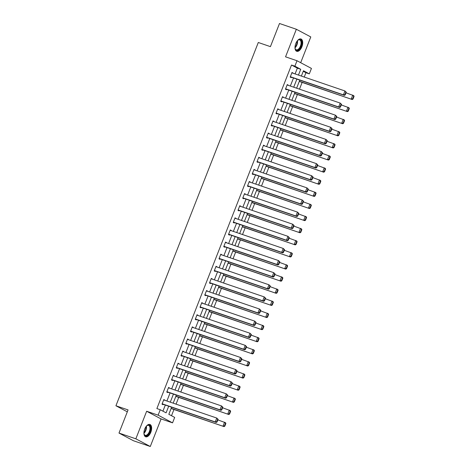 <?xml version="1.0" encoding="UTF-8"?>
<svg xmlns="http://www.w3.org/2000/svg" width="470" height="470" viewBox="0 0 470 470"><rect width="100%" height="100%" fill="white"/><g stroke="black" fill="none" stroke-linecap="round" stroke-linejoin="round"><path stroke-width="0.7" d="M150.823 432.241A6.521 3.413 108.9 0 0 149.889 424.451A6.521 3.413 108.9 0 0 144.737 429.004A6.521 3.413 108.9 0 0 145.671 436.795A6.521 3.413 108.9 0 0 150.823 432.241M301.893 46.759A6.521 3.413 108.9 0 0 300.959 38.969A6.521 3.413 108.9 0 0 295.806 43.516A6.521 3.413 108.9 0 0 296.74 51.312A6.521 3.413 108.9 0 0 301.893 46.759M171.603 407.202L168.824 414.299L174.675 417.413L172.543 422.847L158.114 415.163L160.241 409.728L166.092 412.842L168.695 406.209M161.081 418.935L146.652 411.25L135.848 438.815L118.992 433.058L133.427 440.743L150.282 446.5L161.081 418.935L172.543 422.847M300.688 62.704L310.782 36.942L296.353 29.258L285.549 56.829L297.011 60.742L311.44 68.426L309.307 73.866L303.461 70.747L301.376 76.069M304.237 77.051L305.941 72.715L309.307 73.866M171.515 415.727L173.953 409.493M176.056 404.135L178.7 397.379M180.803 392.021L183.453 385.265M185.55 379.907L188.2 373.151M190.297 367.793L192.947 361.036M195.044 355.678L197.694 348.922M199.791 343.564L202.441 336.808M204.538 331.45L207.188 324.694M209.285 319.336L211.935 312.579M214.038 307.221L216.682 300.465M218.785 295.107L221.429 288.351M223.532 282.993L226.176 276.237M228.279 270.879L230.923 264.122M233.026 258.764L235.676 252.008M237.773 246.65L240.423 239.894M242.52 234.536L245.17 227.78M247.267 222.422L249.917 215.665M252.014 210.307L254.664 203.551M256.761 198.193L259.411 191.437M261.508 186.079L264.158 179.323M266.261 173.965L268.905 167.208M271.008 161.85L273.652 155.094M275.755 149.736L278.399 142.98M280.502 137.622L283.146 130.866M285.249 125.508L287.899 118.751M289.996 113.393L292.646 106.637M294.743 101.279L297.392 94.523M299.49 89.165L302.139 82.409M135.848 438.815L150.282 446.5M118.992 433.058L128.063 409.916L115.925 405.769L258.294 42.494L270.426 46.642L279.497 23.5L296.353 29.258M115.925 405.769L127.311 411.832M305.941 72.715L303.25 71.281M295.089 73.925L297.357 68.144L291.506 65.03L156.874 408.577L160.241 409.728M162.931 411.162L165.322 405.058M166.909 401.01L170.07 392.944M171.656 388.896L174.817 380.829M176.403 376.781L179.564 368.715M181.15 364.667L184.311 356.601M185.897 352.553L189.058 344.487M190.644 340.439L193.81 332.372M195.397 328.324L198.557 320.258M200.144 316.21L203.304 308.144M204.891 304.096L208.051 296.029M209.638 291.982L212.798 283.915M214.385 279.867L217.545 271.801M219.132 267.753L222.292 259.687M223.879 255.639L227.039 247.572M228.626 243.525L231.786 235.458M233.373 231.41L236.533 223.344M238.12 219.296L241.28 211.23M242.867 207.182L246.033 199.116M247.62 195.068L250.78 187.001M252.367 182.953L255.527 174.887M257.113 170.839L260.274 162.773M261.861 158.725L265.021 150.659M266.608 146.611L269.768 138.544M271.355 134.496L274.515 126.43M276.101 122.382L279.262 114.316M280.849 110.268L284.009 102.202M285.596 98.154L288.756 90.087M290.343 86.039L293.509 77.973M292.91 73.179L292.023 72.433L290.196 77.098L291.171 77.615L291.324 77.227M288.163 85.293L287.276 84.547L285.449 89.212L286.424 89.729L286.577 89.341M283.416 97.408L282.529 96.667L280.702 101.326L281.677 101.843L281.83 101.455M278.669 109.522L277.782 108.782L275.955 113.44L276.93 113.957L277.083 113.57M273.922 121.636L273.035 120.896L271.208 125.555L272.183 126.072L272.336 125.684M269.169 133.75L268.282 133.01L266.461 137.669L267.436 138.186L267.589 137.798M264.422 145.864L263.535 145.124L261.714 149.783L262.689 150.3L262.836 149.912M259.675 157.979L258.788 157.238L256.961 161.897L257.936 162.414L258.089 162.027M254.928 170.093L254.041 169.353L252.214 174.012L253.189 174.529L253.342 174.141M250.181 182.207L249.294 181.467L247.467 186.126L248.442 186.643L248.595 186.255M245.434 194.322L244.547 193.581L242.72 198.24L243.695 198.757L243.848 198.369M240.687 206.436L239.8 205.696L237.973 210.354L238.948 210.871L239.101 210.484M235.94 218.55L235.053 217.81L233.226 222.469L234.201 222.986L234.354 222.598M231.193 230.664L230.306 229.924L228.479 234.583L229.454 235.1L229.607 234.712M226.446 242.779L225.559 242.038L223.732 246.697L224.707 247.214L224.86 246.826M221.699 254.893L220.812 254.153L218.985 258.811L219.96 259.328L220.113 258.941M216.946 267.007L216.059 266.267L214.238 270.926L215.213 271.443L215.366 271.055M212.199 279.121L211.312 278.381L209.491 283.04L210.466 283.557L210.613 283.169M207.452 291.236L206.565 290.495L204.738 295.154L205.713 295.671L205.866 295.283M202.705 303.35L201.818 302.61L199.991 307.268L200.966 307.785L201.119 307.398M197.958 315.464L197.071 314.724L195.244 319.383L196.219 319.9L196.372 319.512M193.211 327.578L192.324 326.838L190.497 331.497L191.472 332.014L191.625 331.626M188.464 339.693L187.577 338.952L185.75 343.611L186.725 344.128L186.878 343.74M183.717 351.807L182.83 351.066L181.003 355.725L181.978 356.242L182.131 355.855M178.97 363.921L178.083 363.181L176.256 367.84L177.231 368.357L177.384 367.969M174.223 376.035L173.336 375.295L171.509 379.954L172.484 380.471L172.637 380.083M169.476 388.149L168.589 387.409L166.762 392.068L167.737 392.585L167.89 392.197M164.723 400.264L163.836 399.524L162.015 404.182L162.99 404.699L163.143 404.312M146.652 411.25L158.114 415.163M291.506 65.03L294.878 66.182L297.011 60.742M299.789 80.117L296.623 88.184M295.043 92.232L291.876 100.298M290.29 104.346L287.129 112.412M285.543 116.46L282.382 124.527M280.796 128.574L277.635 136.641M276.049 140.689L272.888 148.755M271.302 152.803L268.141 160.869M266.555 164.917L263.394 172.983M261.808 177.031L258.647 185.098M257.061 189.146L253.9 197.212M252.314 201.26L249.153 209.326M247.567 213.374L244.4 221.441M242.82 225.488L239.653 233.555M238.067 237.603L234.906 245.669M233.32 249.717L230.159 257.783M228.573 261.831L225.412 269.897M223.826 273.945L220.665 282.012M219.079 286.06L215.918 294.126M214.332 298.174L211.171 306.24M209.585 310.288L206.424 318.355M204.838 322.402L201.677 330.469M200.091 334.517L196.93 342.583M195.344 346.631L192.177 354.703M190.597 358.745L187.43 366.817M185.844 370.859L182.683 378.932M181.097 382.974L177.936 391.046M176.35 395.088L173.189 403.16M298.462 75.077L300.73 69.296L294.878 66.182M170.281 402.161L173.442 394.095M175.028 390.047L178.189 381.981M179.775 377.933L182.936 369.866M184.522 365.819L187.683 357.752M189.269 353.704L192.43 345.638M194.016 341.59L197.177 333.524M198.763 329.476L201.924 321.41M203.51 317.362L206.677 309.295M208.257 305.247L211.424 297.181M213.01 293.133L216.171 285.067M217.757 281.019L220.918 272.953M222.504 268.905L225.665 260.838M227.251 256.79L230.412 248.724M231.998 244.676L235.159 236.61M236.745 232.562L239.906 224.496M241.492 220.448L244.653 212.381M246.239 208.333L249.4 200.267M250.986 196.219L254.147 188.153M255.733 184.105L258.899 176.038M260.48 171.991L263.647 163.924M265.233 159.876L268.394 151.81M269.98 147.762L273.141 139.696M274.727 135.648L277.887 127.582M279.474 123.534L282.635 115.467M284.221 111.419L287.382 103.353M288.968 99.305L292.129 91.239M293.715 87.191L296.875 79.125M297.357 68.144L300.73 69.296M291.958 72.597L292.998 72.956M287.211 84.712L288.251 85.07M282.464 96.826L283.504 97.184M277.717 108.94L278.757 109.299M272.97 121.054L274.01 121.413M268.223 133.169L269.257 133.527M263.47 145.283L264.51 145.641M258.723 157.397L259.763 157.755M253.976 169.511L255.016 169.87M249.229 181.626L250.269 181.984M244.482 193.74L245.522 194.098M239.735 205.854L240.775 206.213M234.988 217.968L236.028 218.327M230.241 230.083L231.281 230.441M225.494 242.197L226.534 242.555M220.747 254.311L221.787 254.67M216 266.425L217.034 266.784M211.247 278.546L212.287 278.898M206.5 290.66L207.54 291.012M201.753 302.774L202.793 303.127M197.006 314.888L198.046 315.241M192.259 327.002L193.299 327.355M187.512 339.117L188.552 339.469M182.765 351.231L183.805 351.584M178.018 363.345L179.058 363.698M173.271 375.46L174.311 375.812M168.524 387.574L169.564 387.926M163.777 399.688L164.811 400.041M291.87 72.826L344.939 90.963L346.272 92.208L345.879 91.997L344.815 94.717L345.209 94.922L346.272 92.208M290.284 76.869L344.393 95.363L343.417 94.846L344.939 90.963L345.879 91.997M290.348 76.704L343.417 94.846L344.815 94.717M344.393 95.363L345.209 94.922M299.272 81.433L352.195 99.517L299.337 81.269M346.032 92.819L353.716 95.633L354.075 96.362L353.681 96.15L352.618 98.87L353.005 99.076L354.075 96.362M352.618 98.87L351.219 99L352.741 95.116L353.681 96.15M353.005 99.076L352.195 99.517M297.31 40.825A5.646 2.955 -71.1 0 1 298.033 40.156A5.646 2.955 -71.1 0 1 298.773 39.715A5.646 2.955 -71.1 0 1 301.617 43.546A5.646 2.955 -71.1 0 1 297.851 50.196A5.646 2.955 -71.1 0 1 295.154 48.58A5.646 2.955 -71.1 0 1 294.99 47.605M295.101 48.381A5.229 2.738 108.9 0 0 296.282 49.785A5.229 2.738 108.9 0 0 297.545 49.691A5.229 2.738 108.9 0 0 300.87 44.627A5.229 2.738 108.9 0 0 299.666 39.891A5.229 2.738 108.9 0 0 298.403 39.985A5.229 2.738 108.9 0 0 297.874 40.279M296.364 51.13A6.48 3.396 108.9 0 0 297.78 50.972A6.48 3.396 108.9 0 0 301.869 44.832A6.48 3.396 108.9 0 0 300.547 38.881M146.24 426.308A5.646 2.955 -71.1 0 1 146.963 425.638A5.646 2.955 -71.1 0 1 150.177 426.196A5.646 2.955 -71.1 0 1 149.877 431.836A5.646 2.955 -71.1 0 1 146.693 435.714A5.646 2.955 -71.1 0 1 144.084 434.063A5.646 2.955 -71.1 0 1 143.92 433.087M144.031 433.863A5.229 2.738 108.9 0 0 145.212 435.267A5.229 2.738 108.9 0 0 149.343 431.619A5.229 2.738 108.9 0 0 148.596 425.373A5.229 2.738 108.9 0 0 146.804 425.761M145.295 436.612A6.48 3.396 108.9 0 0 150.265 432.048A6.48 3.396 108.9 0 0 149.483 424.363M287.123 84.941L340.192 103.077L341.526 104.322L341.132 104.111L340.069 106.831L340.456 107.037L341.526 104.322M285.537 88.983L339.646 107.477L338.67 106.96L340.192 103.077L341.132 104.111M285.601 88.818L338.67 106.96L340.069 106.831M339.646 107.477L340.456 107.037M282.376 97.055L335.445 115.191L336.779 116.437L336.385 116.225L335.322 118.945L335.709 119.151L336.779 116.437M280.79 101.097L334.899 119.592L333.923 119.075L335.445 115.191L336.385 116.225M280.854 100.933L333.923 119.075L335.322 118.945M334.899 119.592L335.709 119.151M294.526 93.548L347.447 111.631L294.59 93.383M341.285 104.933L348.969 107.748L349.328 108.476L348.934 108.264L347.87 110.985L348.258 111.19L349.328 108.476M347.87 110.985L346.472 111.114L347.994 107.231L348.934 108.264M348.258 111.19L347.447 111.631M289.779 105.662L342.701 123.745L289.843 105.497M336.538 117.048L344.222 119.862L344.575 120.59L344.187 120.379L343.123 123.099L343.511 123.305L344.575 120.59M343.123 123.099L341.725 123.228L343.247 119.345L344.187 120.379M343.511 123.305L342.701 123.745M277.629 109.169L330.698 127.305L332.031 128.551L331.638 128.339L330.575 131.06L330.962 131.265L332.031 128.551M276.043 113.211L330.152 131.706L329.176 131.189L330.698 127.305L331.638 128.339M276.107 113.047L329.176 131.189L330.575 131.06M330.152 131.706L330.962 131.265M272.882 121.284L325.951 139.42L327.279 140.665L326.891 140.454L325.828 143.174L326.215 143.379L327.279 140.665M271.296 125.326L325.404 143.82L324.429 143.303L325.951 139.42L326.891 140.454M271.36 125.167L324.429 143.303L325.828 143.174M325.404 143.82L326.215 143.379M268.135 133.398L321.204 151.534L322.532 152.779L322.144 152.568L321.081 155.288L321.468 155.494L322.532 152.779M266.549 137.44L320.657 155.934L319.682 155.417L321.204 151.534L322.144 152.568M266.613 137.281L319.682 155.417L321.081 155.288M320.657 155.934L321.468 155.494M285.032 117.776L337.954 135.859L285.096 117.612M331.791 129.162L339.475 131.976L339.828 132.704L339.44 132.493L338.377 135.213L338.764 135.419L339.828 132.704M338.377 135.213L336.978 135.342L338.5 131.459L339.44 132.493M338.764 135.419L337.954 135.859M280.284 129.89L333.207 147.974L280.349 129.726M327.038 141.276L334.728 144.09L335.081 144.819L334.693 144.607L333.63 147.327L334.017 147.533L335.081 144.819M333.63 147.327L332.231 147.457L333.753 143.573L334.693 144.607M334.017 147.533L333.207 147.974M275.538 142.005L328.46 160.088L275.602 141.84M322.291 153.39L329.981 156.204L330.334 156.933L329.946 156.721L328.877 159.442L329.27 159.647L330.334 156.933M328.877 159.442L327.484 159.571L329.006 155.688L329.946 156.721M329.27 159.647L328.46 160.088M263.382 145.512L316.457 163.648L317.785 164.894L317.397 164.682L316.334 167.402L316.721 167.608L317.785 164.894M261.802 149.554L315.911 168.049L314.935 167.532L316.457 163.648L317.397 164.682M261.861 149.395L314.935 167.532L316.334 167.402M315.911 168.049L316.721 167.608M270.791 154.119L323.713 172.202L270.849 153.954M317.544 165.505L325.234 168.319L325.587 169.047L325.199 168.836L324.13 171.556L324.523 171.762L325.587 169.047M324.13 171.556L322.737 171.685L324.259 167.802L325.199 168.836M324.523 171.762L323.713 172.202M258.635 157.626L311.71 175.762L313.038 177.008L312.65 176.796L311.581 179.517L311.974 179.722L313.038 177.008M257.049 161.668L311.163 180.163L310.188 179.646L311.71 175.762L312.65 176.796M257.113 161.51L310.188 179.646L311.581 179.517M311.163 180.163L311.974 179.722M266.038 166.233L318.96 184.316L266.102 166.069M312.797 177.619L320.481 180.433L320.84 181.162L320.452 180.95L319.383 183.67L319.776 183.876L320.84 181.162M319.383 183.67L317.984 183.799L319.506 179.916L320.452 180.95M319.776 183.876L318.96 184.316M253.888 169.741L306.963 187.877L308.291 189.122L307.903 188.911L306.834 191.631L307.227 191.836L308.291 189.122M252.302 173.783L306.416 192.277L305.441 191.76L306.963 187.877L307.903 188.911M252.367 173.624L305.441 191.76L306.834 191.631M306.416 192.277L307.227 191.836M261.291 178.347L314.213 196.431L261.355 178.183M308.05 189.733L315.734 192.547L316.093 193.276L315.699 193.064L314.636 195.784L315.029 195.99L316.093 193.276M314.636 195.784L313.237 195.914L314.759 192.03L315.699 193.064M315.029 195.99L314.213 196.431M249.141 181.855L302.21 199.991L303.544 201.236L303.156 201.025L302.087 203.745L302.48 203.951L303.544 201.236M247.555 185.897L301.664 204.391L300.688 203.874L302.21 199.991L303.156 201.025M247.62 185.738L300.688 203.874L302.087 203.745M301.664 204.391L302.48 203.951M256.544 190.462L309.466 208.545L256.608 190.297M303.303 201.847L310.987 204.662L311.346 205.39L310.952 205.179L309.889 207.899L310.276 208.104L311.346 205.39M309.889 207.899L308.49 208.028L310.012 204.145L310.952 205.179M310.276 208.104L309.466 208.545M244.394 193.969L297.463 212.105L298.797 213.351L298.409 213.139L297.34 215.859L297.733 216.065L298.797 213.351M242.808 198.011L296.917 216.505L295.941 215.988L297.463 212.105L298.409 213.139M242.873 197.852L295.941 215.988L297.34 215.859M296.917 216.505L297.733 216.065M251.797 202.576L304.719 220.659L251.861 202.411M298.556 213.962L306.24 216.776L306.599 217.504L306.205 217.293L305.142 220.013L305.529 220.219L306.599 217.504M305.142 220.013L303.743 220.142L305.265 216.259L306.205 217.293M305.529 220.219L304.719 220.659M239.647 206.083L292.716 224.219L294.05 225.465L293.656 225.253L292.593 227.974L292.986 228.179L294.05 225.465M238.061 210.125L292.17 228.62L291.194 228.103L292.716 224.219L293.656 225.253M238.126 209.967L291.194 228.103L292.593 227.974M292.17 228.62L292.986 228.179M247.05 214.69L299.972 232.773L247.114 214.526M293.809 226.076L301.493 228.89L301.852 229.618L301.458 229.407L300.395 232.127L300.782 232.333L301.852 229.618M300.395 232.127L298.996 232.256L300.518 228.373L301.458 229.407M300.782 232.333L299.972 232.773M234.9 218.197L287.969 236.334L289.303 237.579L288.909 237.368L287.846 240.088L288.233 240.293L289.303 237.579M233.314 222.239L287.423 240.734L286.447 240.217L287.969 236.334L288.909 237.368M233.379 222.081L286.447 240.217L287.846 240.088M287.423 240.734L288.233 240.293M242.303 226.804L295.225 244.888L242.367 226.64M289.062 238.19L296.746 241.004L297.105 241.733L296.711 241.521L295.648 244.241L296.035 244.447L297.105 241.733M295.648 244.241L294.249 244.371L295.771 240.487L296.711 241.521M296.035 244.447L295.225 244.888M230.153 230.312L283.222 248.448L284.556 249.693L284.162 249.482L283.099 252.202L283.486 252.408L284.556 249.693M228.567 234.354L282.676 252.848L281.7 252.331L283.222 248.448L284.162 249.482M228.632 234.195L281.7 252.331L283.099 252.202M282.676 252.848L283.486 252.408M237.556 238.919L290.478 257.002L237.62 238.754M284.315 250.304L291.999 253.118L292.352 253.847L291.964 253.636L290.901 256.356L291.288 256.561L292.352 253.847M290.901 256.356L289.502 256.485L291.024 252.601L291.964 253.636M291.288 256.561L290.478 257.002M225.406 242.426L278.475 260.562L279.809 261.808L279.415 261.596L278.352 264.316L278.739 264.522L279.809 261.808M223.82 246.468L277.929 264.963L276.953 264.446L278.475 260.562L279.415 261.596M223.885 246.309L276.953 264.446L278.352 264.316M277.929 264.963L278.739 264.522M232.809 251.033L285.731 269.116L232.873 250.868M279.568 262.419L287.252 265.233L287.605 265.961L287.217 265.75L286.154 268.47L286.541 268.675L287.605 265.961M286.154 268.47L284.755 268.599L286.277 264.716L287.217 265.75M286.541 268.675L285.731 269.116M220.659 254.54L273.728 272.676L275.056 273.922L274.668 273.71L273.605 276.43L273.992 276.636L275.056 273.922M219.073 258.582L273.182 277.077L272.206 276.56L273.728 272.676L274.668 273.71M219.138 258.424L272.206 276.56L273.605 276.43M273.182 277.077L273.992 276.636M228.062 263.147L280.984 281.23L228.126 262.983M274.815 274.533L282.505 277.347L282.858 278.076L282.47 277.864L281.407 280.584L281.794 280.79L282.858 278.076M281.407 280.584L280.008 280.713L281.53 276.83L282.47 277.864M281.794 280.79L280.984 281.23M215.912 266.654L268.981 284.791L270.309 286.036L269.921 285.825L268.858 288.545L269.245 288.75L270.309 286.036M214.326 270.697L268.435 289.191L267.459 288.674L268.981 284.791L269.921 285.825M214.391 270.538L267.459 288.674L268.858 288.545M268.435 289.191L269.245 288.75M223.315 275.261L276.237 293.345L223.379 275.097M270.068 286.647L277.758 289.461L278.111 290.19L277.723 289.978L276.654 292.698L277.047 292.904L278.111 290.19M276.654 292.698L275.261 292.828L276.783 288.944L277.723 289.978M277.047 292.904L276.237 293.345M211.159 278.769L264.234 296.905L265.562 298.15L265.174 297.939L264.111 300.659L264.498 300.865L265.562 298.15M209.579 282.811L263.688 301.305L262.712 300.788L264.234 296.905L265.174 297.939M209.638 282.652L262.712 300.788L264.111 300.659M263.688 301.305L264.498 300.865M218.568 287.376L271.49 305.459L218.626 287.211M265.321 298.761L273.011 301.576L273.364 302.304L272.976 302.093L271.907 304.813L272.3 305.018L273.364 302.304M271.907 304.813L270.514 304.942L272.036 301.059L272.976 302.093M272.3 305.018L271.49 305.459M206.412 290.883L259.487 309.019L260.815 310.265L260.427 310.053L259.358 312.773L259.751 312.979L260.815 310.265M204.826 294.925L258.941 313.42L257.965 312.903L259.487 309.019L260.427 310.053M204.891 294.766L257.965 312.903L259.358 312.773M258.941 313.42L259.751 312.979M213.815 299.49L266.737 317.573L213.879 299.325M260.574 310.876L268.258 313.69L268.617 314.418L268.229 314.207L267.16 316.927L267.553 317.132L268.617 314.418M267.16 316.927L265.762 317.056L267.283 313.173L268.229 314.207M267.553 317.132L266.737 317.573M201.665 302.997L254.74 321.133L256.068 322.379L255.68 322.167L254.611 324.887L255.004 325.093L256.068 322.379M200.079 307.045L254.194 325.534L253.218 325.017L254.74 321.133L255.68 322.167M200.144 306.881L253.218 325.017L254.611 324.887M254.194 325.534L255.004 325.093M209.068 311.604L261.99 329.687L209.132 311.44M255.827 322.99L263.511 325.804L263.87 326.532L263.476 326.321L262.413 329.041L262.806 329.247L263.87 326.532M262.413 329.041L261.014 329.17L262.536 325.287L263.476 326.321M262.806 329.247L261.99 329.687M196.918 315.112L249.987 333.248L251.321 334.493L250.933 334.282L249.864 337.002L250.257 337.207L251.321 334.493M195.332 319.159L249.441 337.648L248.466 337.131L249.987 333.248L250.933 334.282M195.397 318.995L248.466 337.131L249.864 337.002M249.441 337.648L250.257 337.207M204.321 323.718L257.243 341.802L204.385 323.554M251.08 335.104L258.764 337.918L259.123 338.647L258.729 338.435L257.666 341.155L258.054 341.361L259.123 338.647M257.666 341.155L256.267 341.285L257.789 337.401L258.729 338.435M258.054 341.361L257.243 341.802M192.171 327.226L245.24 345.362L246.574 346.607L246.186 346.396L245.117 349.116L245.51 349.322L246.574 346.607M190.585 331.274L244.694 349.762L243.719 349.245L245.24 345.362L246.186 346.396M190.65 331.109L243.719 349.245L245.117 349.116M244.694 349.762L245.51 349.322M199.574 335.833L252.496 353.916L199.638 335.668M246.333 347.218L254.017 350.032L254.376 350.761L253.982 350.549L252.919 353.27L253.307 353.475L254.376 350.761M252.919 353.27L251.52 353.399L253.042 349.515L253.982 350.549M253.307 353.475L252.496 353.916M187.424 339.34L240.493 357.476L241.827 358.722L241.433 358.51L240.37 361.23L240.758 361.436L241.827 358.722M185.838 343.388L239.947 361.877L238.971 361.36L240.493 357.476L241.433 358.51M185.903 343.223L238.971 361.36L240.37 361.23M239.947 361.877L240.758 361.436M194.827 347.947L247.749 366.03L194.891 347.782M241.586 359.333L249.27 362.147L249.629 362.875L249.235 362.664L248.172 365.384L248.56 365.589L249.629 362.875M248.172 365.384L246.774 365.513L248.295 361.63L249.235 362.664M248.56 365.589L247.749 366.03M182.677 351.454L235.746 369.59L237.08 370.836L236.686 370.624L235.623 373.345L236.011 373.55L237.08 370.836M181.091 355.502L235.2 373.991L234.225 373.474L235.746 369.59L236.686 370.624M181.156 355.338L234.225 373.474L235.623 373.345M235.2 373.991L236.011 373.55M190.08 360.061L243.002 378.144L190.144 359.897M236.839 371.447L244.523 374.261L244.882 374.99L244.488 374.778L243.425 377.498L243.812 377.704L244.882 374.99M243.425 377.498L242.026 377.627L243.548 373.744L244.488 374.778M243.812 377.704L243.002 378.144M177.93 363.569L230.999 381.705L232.333 382.95L231.939 382.739L230.876 385.459L231.263 385.664L232.333 382.95M176.344 367.616L230.453 386.105L229.478 385.588L230.999 381.705L231.939 382.739M176.409 367.452L229.478 385.588L230.876 385.459M230.453 386.105L231.263 385.664M185.333 372.175L238.255 390.259L185.397 372.011M232.092 383.561L239.776 386.375L240.129 387.104L239.741 386.892L238.678 389.612L239.066 389.818L240.129 387.104M238.678 389.612L237.28 389.742L238.801 385.858L239.741 386.892M239.066 389.818L238.255 390.259M173.183 375.683L226.252 393.819L227.586 395.064L227.192 394.853L226.129 397.573L226.517 397.779L227.586 395.064M171.597 379.731L225.706 398.219L224.731 397.702L226.252 393.819L227.192 394.853M171.662 379.566L224.731 397.702L226.129 397.573M225.706 398.219L226.517 397.779M180.586 384.29L233.508 402.373L180.65 384.125M227.345 395.675L235.029 398.49L235.382 399.218L234.994 399.007L233.931 401.727L234.319 401.932L235.382 399.218M233.931 401.727L232.533 401.856L234.054 397.973L234.994 399.007M234.319 401.932L233.508 402.373M168.436 387.797L221.505 405.933L222.833 407.179L222.445 406.967L221.382 409.687L221.77 409.893L222.833 407.179M166.85 391.845L220.959 410.334L219.984 409.816L221.505 405.933L222.445 406.967M166.915 391.68L219.984 409.816L221.382 409.687M220.959 410.334L221.77 409.893M175.839 396.404L228.761 414.487L175.903 396.239M222.592 407.79L230.282 410.604L230.635 411.332L230.247 411.121L229.184 413.841L229.572 414.047L230.635 411.332M229.184 413.841L227.786 413.97L229.307 410.087L230.247 411.121M229.572 414.047L228.761 414.487M163.689 399.911L216.758 418.047L218.086 419.293L217.698 419.081L216.635 421.802L217.023 422.007L218.086 419.293M162.103 403.959L216.212 422.448L215.237 421.931L216.758 418.047L217.698 419.081M162.168 403.795L215.237 421.931L216.635 421.802M216.212 422.448L217.023 422.007M171.092 408.518L224.014 426.601L171.156 408.354M217.845 419.904L225.535 422.718L225.888 423.447L225.5 423.235L224.431 425.955L224.825 426.161L225.888 423.447M224.431 425.955L223.038 426.084L224.56 422.201L225.5 423.235M224.825 426.161L224.014 426.601M297.469 40.655A5.229 2.738 -71.1 0 1 295.013 47.84M294.995 47.253A5.053 2.644 108.9 0 0 297.099 41.107M146.399 426.137A5.229 2.738 -71.1 0 1 145.829 430.42A5.229 2.738 -71.1 0 1 143.943 433.322M143.926 432.735A5.053 2.644 108.9 0 0 145.418 430.262A5.053 2.644 108.9 0 0 146.029 426.59"/></g></svg>
